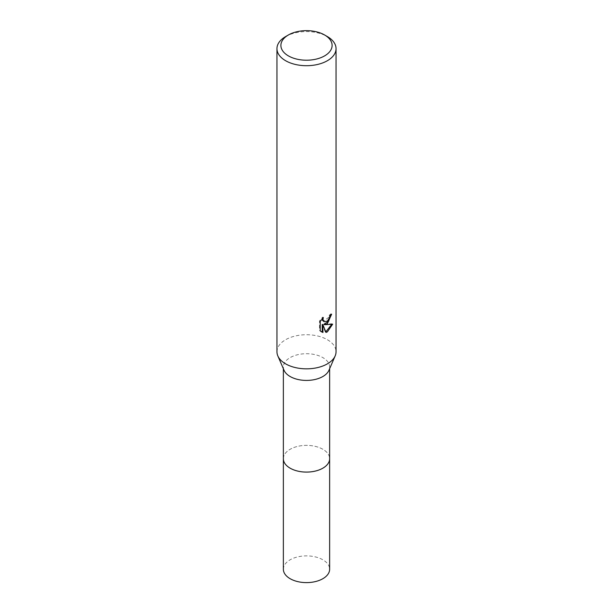 <?xml version="1.0" encoding="UTF-8"?>
<svg xmlns="http://www.w3.org/2000/svg" width="613" height="613" viewBox="0 0 613 613"><rect width="100%" height="100%" fill="white"/><g stroke="black" fill="none" stroke-linecap="round" stroke-linejoin="round"><path stroke-width="0.46" stroke-dasharray="3.06 2.3" d="M284.049 370.298A23.141 13.356 180 0 1 283.359 367.064A23.141 13.356 180 0 1 290.141 357.617A23.141 13.356 180 0 1 315.358 354.72A23.141 13.356 180 0 1 329.641 367.064A23.141 13.356 180 0 1 328.951 370.298M283.359 458.731A23.141 13.356 180 0 1 290.141 449.283A23.141 13.356 180 0 1 315.358 446.387A23.141 13.356 180 0 1 329.641 458.731M276.953 351.785A29.547 17.057 180 0 1 285.612 339.725A29.547 17.057 180 0 1 317.802 336.024A29.547 17.057 180 0 1 336.047 351.785M330.867 314.883L330.92 313.795A28.558 16.49 180 0 1 329.135 315.297L328.829 317.273L323.373 321.296M329.135 315.297L329.84 315.703M331.725 324.407L331.924 323.764L323.856 324.3M331.924 323.771L332.652 324.193M322.231 324.377L325.304 332.031L326.001 332.438M325.304 332.031L325.787 331.871M322.231 318.729L322.637 317.143L319.511 320.982L319.511 330.499L320.239 330.92M319.511 330.491L321.166 331.702M319.511 320.982L320.239 321.404M322.637 317.143L323.35 317.549M330.92 313.795L331.633 314.201M285.612 36.588A29.547 17.057 180 0 1 327.388 36.588M283.359 569.247A23.141 13.363 180 0 1 297.642 556.903A23.141 13.363 180 0 1 322.867 559.799A23.141 13.363 180 0 1 329.641 569.247M283.359 458.455A23.141 13.363 180 0 1 297.864 446.333A23.141 13.363 180 0 1 322.867 449.283A23.141 13.363 180 0 1 329.641 458.455M283.359 368.704L283.359 367.064M321.511 331.924L320.798 331.51M329.641 368.704L329.641 367.064"/><path stroke-width="0.92" d="M324.606 34.979L327.388 36.588A29.547 17.057 180 0 1 336.047 48.649L336.047 351.785A29.547 17.057 180 0 1 335.165 355.915L328.951 370.298A23.141 13.356 180 0 1 322.859 376.512A23.141 13.356 180 0 1 300.316 379.937A23.141 13.356 180 0 1 284.049 370.298L277.835 355.915A29.547 17.057 180 0 1 276.953 351.785L276.953 48.649A29.547 17.057 180 0 1 285.612 36.588L288.394 34.979A25.608 14.781 180 0 1 324.606 34.979A25.608 14.781 180 0 1 324.606 55.883A25.608 14.781 180 0 1 288.394 55.883A25.608 14.781 180 0 1 288.394 34.979L285.612 36.588M329.641 458.455A23.141 13.363 180 0 1 329.641 458.731A23.141 13.356 180 0 1 322.859 468.171A23.141 13.356 180 0 1 297.642 471.068A23.141 13.356 180 0 1 283.359 458.731A23.141 13.363 180 0 1 283.359 458.455M335.165 355.915A29.547 17.057 180 0 1 327.388 363.846A29.547 17.057 180 0 1 298.608 368.221A29.547 17.057 180 0 1 277.835 355.915M323.35 317.549L322.928 319.442L324.07 321.702L327.388 321.089L329.526 317.68L329.84 315.703A29.547 17.057 0 0 0 331.633 314.201L327.388 323.641L324.561 324.706L332.652 324.193L327.388 331.848L326.001 332.43L322.936 324.79L322.936 332.499L320.239 330.913L320.239 321.404L323.35 317.557M336.047 48.649A29.547 17.057 180 0 1 327.388 60.71A29.547 17.057 180 0 1 295.198 64.411A29.547 17.057 180 0 1 276.953 48.649M330.867 314.883L328.652 321.189L323.856 324.3L324.561 324.706M325.787 331.871L331.725 324.407M321.166 331.702L322.231 332.093L322.231 324.377L322.936 324.79M322.231 332.093L322.936 332.499M324.078 321.702L322.522 320.392L322.231 318.729M283.359 458.731A23.141 13.363 180 0 0 290.133 468.179A23.141 13.363 180 0 0 315.358 471.075A23.141 13.363 180 0 0 329.641 458.731L329.641 569.247A23.141 13.363 180 0 1 315.358 581.591A23.141 13.363 180 0 1 290.133 578.695A23.141 13.363 180 0 1 283.359 569.247L283.359 368.704M329.641 458.731L329.641 368.704"/></g></svg>
